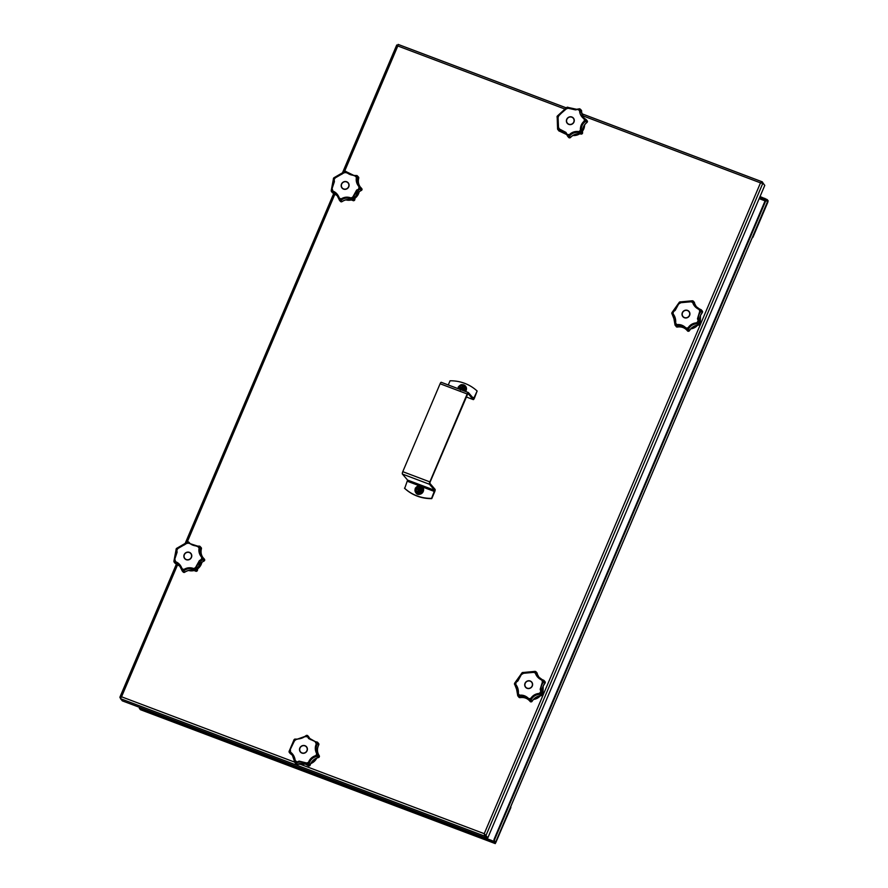 <?xml version="1.0" encoding="UTF-8"?>
<svg xmlns="http://www.w3.org/2000/svg" width="888" height="888" viewBox="0 0 888 888"><rect width="100%" height="100%" fill="white"/><g stroke="black" fill="none" stroke-linecap="round" stroke-linejoin="round"><path stroke-width="1.33" d="M486.58 838.328L486.935 837.484L484.238 833.677L484.659 836.108L486.58 838.328L122.333 700.865L120.435 698.601M120.89 697.735L121.545 696.791L119.902 697.38L120.602 698.201M485.026 835.253L484.659 836.108L120.424 698.634M176.49 563.88L119.924 697.147L120.812 697.779M397.857 45.543L396.725 45.044M565.534 109.28L397.802 45.976L396.825 44.988L397.802 45.976L398.124 44.422L566.344 107.903M121.734 697.013L120.746 697.691L121.734 697.013M398.113 44.456L397.88 45.41M764.091 184.549L762.226 181.818L581.851 113.742M761.96 183.05L760.672 183.083L762.359 181.885L760.494 182.861L762.881 183.15L764.79 185.37L487.867 837.75L484.238 833.677L760.494 182.861L582.45 115.673M397.979 46.198L397.757 45.266L397.979 46.198M484.393 833.865L487.867 837.75M485.114 835.22L485.958 835.53L762.881 183.15M752.147 237.962A2.076 1.976 -40.7 0 0 753.102 236.907L767.865 202.12L768.098 200.699L767.099 199.534L760.05 196.548M764.812 198.346L764.579 198.912L759.806 197.114M764.579 198.912L766.855 200.1L767.743 201.976L752.969 236.763A2.076 1.976 139.3 0 1 752.28 237.651M140.459 709.679L139.327 708.38L140.815 708.702L491.93 841.225L495.26 843.6L510.711 807.936A2.076 1.976 -40.7 0 0 510.789 806.559M510.733 806.693A2.076 1.976 139.3 0 1 510.589 807.791L495.815 842.579L492.174 840.659L491.93 841.225M140.815 708.702L141.059 708.136L492.174 840.659M141.059 708.136L139.605 707.914M759.162 198.635L765.134 200.899M495.815 842.579L494.572 841.136A2.076 0.566 -69.3 0 1 494.96 838.76L765.278 201.931A2.076 0.566 -69.3 0 1 766.422 200.477A2.076 0.566 -69.3 0 1 766.488 200.522L767.454 201.776M494.96 838.76L494.394 838.55A2.076 0.566 110.7 0 0 494.017 840.914L494.616 842.024M494.394 838.55L764.712 201.72L765.278 201.931M766.333 200.466L765.933 200.311A2.076 0.566 110.7 0 0 765.867 200.266A2.076 0.566 110.7 0 0 764.712 201.72M404.484 488.156A41.503 39.494 -40.7 0 0 431.557 498.379L431.768 498.623A41.503 39.494 139.3 0 1 404.684 488.4L407.592 480.086L402.397 474.048A2.076 0.566 -69.3 0 1 402.775 471.672L440.104 383.749A2.076 0.566 -69.3 0 1 441.247 382.295A2.076 0.566 -69.3 0 1 441.314 382.34L468.242 392.507M431.557 498.379L434.676 490.309L429.47 484.271L402.397 474.048M473.271 399.6L466.233 396.947L473.204 399.545A2.076 0.566 110.7 0 0 473.271 399.6A2.076 0.566 110.7 0 0 474.425 398.146L477.134 391.02A41.503 39.494 -40.7 0 0 450.05 380.797L448.285 384.948M477.134 391.02L473.637 398.623L468.398 392.563A2.076 0.566 110.7 0 0 468.331 392.518A2.076 0.566 110.7 0 0 467.177 393.972L429.859 481.895A2.076 0.566 110.7 0 0 429.47 484.271M431.768 498.623L434.687 491.741A2.076 0.566 110.7 0 0 435.076 489.366L429.87 483.327L430.07 482.14L467.921 393.484M473.204 399.545L467.998 393.506M416.716 491.175A2.642 2.52 139.3 0 1 416.394 488.611A2.642 2.52 139.3 0 1 420.723 487.723M415.373 488.189L418.281 485.88L421.467 487.09L421.933 490.553L419.114 492.84L415.773 491.575L415.284 488.222L415.739 491.719L419.003 492.973L421.978 490.753L421.645 487.168L422.166 487.778L422.499 491.353L419.724 493.539L416.217 492.241M419.569 489.332A0.722 0.688 -40.7 0 0 418.426 489.643A0.722 0.688 -40.7 0 0 418.825 490.542M419.613 490.32A0.722 0.688 -40.7 0 0 419.691 489.477M420.024 487.734A2.176 2.076 -40.7 0 0 419.613 487.523L419.513 489.266L420.734 490.254A2.176 2.076 -40.7 0 0 420.868 489.81L420.912 489.832M417.604 491.375L418.37 490.365L416.816 488.777A2.176 2.076 -40.7 0 0 416.683 489.221M419.203 487.368L419.613 487.523A2.176 2.076 -40.7 0 0 419.18 487.412L418.304 488.844L417.038 488.367A2.176 2.076 -40.7 0 0 416.816 488.777L418.936 489.044L419.247 487.423M420.512 490.664A2.176 2.076 -40.7 0 0 420.734 490.254L418.914 490.331L417.937 491.497A2.176 2.076 -40.7 0 0 418.37 491.608M417.538 491.297A2.176 2.076 -40.7 0 0 417.937 491.497L418.07 490.021M419.613 489.332L420.868 489.81M459.196 389.066A2.642 2.52 139.3 0 1 463.669 386.569M463.514 390.698L464.99 389.399L464.591 386.014L465.512 390.01L464.38 391.02M462.959 386.58A2.176 2.076 -40.7 0 0 462.559 386.369L462.548 388.178A0.722 0.688 -40.7 0 0 461.372 388.478A0.722 0.688 -40.7 0 0 461.76 389.388M462.559 389.166A0.722 0.688 -40.7 0 0 462.637 388.322M463.814 388.655L462.548 388.178L463.68 389.099A2.176 2.076 -40.7 0 0 463.814 388.655L463.858 388.666M460.472 390.132L461.316 389.21L459.751 387.612A2.176 2.076 -40.7 0 0 459.618 388.056M459.94 387.19L459.984 387.212A2.176 2.076 -40.7 0 0 459.751 387.612L461.871 387.878L462.182 386.269M463.447 389.499A2.176 2.076 -40.7 0 0 463.68 389.099L462.193 389.033L461.527 389.943M462.137 386.213L462.559 386.369A2.176 2.076 -40.7 0 0 462.115 386.258L461.871 387.878M459.984 387.212L461.571 387.534M460.683 389.632L461.016 388.855M581.24 134.066L581.14 134.044A1.032 0.988 -40.7 0 0 581.74 133.999L581.807 133.977M568.531 137.24A1.032 0.988 -40.7 0 0 568.931 137.673L569.863 137.807A1.032 0.988 139.3 0 0 570.396 137.485A11.022 10.489 139.3 0 1 581.14 134.044L578.721 132.534C575.38 132.046 572.56 132.956 570.251 135.242L569.452 136.386L570.385 137.507M557.964 115.684A1.032 0.821 59 0 0 557.287 116.239L557.209 116.428A1.032 0.932 148.4 0 0 557.22 117.449L557.697 128.46A1.032 0.622 13.2 0 0 557.764 129.137L559.44 128.993L565.945 132.412L568.986 137.707M586.968 122.389L586.013 121.29L584.815 121.967C582.328 124.054 581.174 126.773 581.351 130.136L582.561 132.745A11.022 10.489 139.3 0 1 586.968 122.389L586.968 122.389A1.032 0.988 -40.7 0 0 587.29 120.946L586.335 119.847L587.29 121.967M582.428 133.411L582.461 133.344A1.032 0.988 139.3 0 0 582.561 132.745L582.572 132.845M566.822 134.776L561.627 130.414L558.585 130.07L559.64 131.169M584.06 118.237L580.674 109.934A1.032 0.877 -160.8 0 0 579.997 109.135A1.032 0.699 -31.4 0 1 580.519 109.357L581.374 110.334A1.299 1.232 -40.7 0 0 581.263 110.212M570.251 135.242L569.375 134.643A13.764 13.098 139.3 0 1 567.421 134.377L566.822 134.787L567.61 136.186A1.032 0.988 -40.7 0 0 567.743 136.375L568.686 137.474A1.032 1.032 0 0 0 568.953 137.696A1.299 1.232 -40.7 0 0 569.863 137.807L568.919 136.708A1.032 0.988 139.3 0 0 569.452 136.386A1.032 0.677 25.7 0 1 568.442 136.352L569.375 134.643C571.983 132.09 575.169 131.069 578.909 131.591L580.796 132.9A1.032 0.988 -40.7 0 1 580.186 132.945L581.518 132.245L580.796 132.9L581.74 133.999A1.299 1.232 -40.7 0 0 582.461 133.344A1.032 1.032 0 0 0 582.584 132.789C582.162 128.638 583.638 125.175 587.001 122.422A1.032 1.032 0 0 0 587.345 121.945L587.29 120.946A1.032 0.988 139.3 0 0 587.146 120.735L586.202 119.625A1.032 0.988 139.3 0 1 586.335 119.847L584.215 119.059C581.24 116.75 579.686 113.942 579.553 110.656L579.831 109.024L575.502 109.89L568.231 108.281L567.188 107.337L558.863 115.684L557.387 115.995M566.322 134.032A11.022 10.489 139.3 0 0 559.54 131.169A1.032 0.988 139.3 0 1 558.974 130.969L558.807 130.802A1.299 1.232 -40.7 0 0 558.974 130.969L558.807 130.802A1.299 1.232 -40.7 0 1 558.674 130.614M569.918 137.829A1.032 1.032 0 0 0 570.429 137.529C573.481 134.432 577.067 133.278 581.185 134.077A1.032 1.032 0 0 0 581.795 134.032L582.484 133.389L581.518 132.245A1.032 0.988 139.3 0 0 581.618 131.646L581.007 132.245L580.408 130.225A13.764 13.098 139.3 0 1 578.909 131.591L578.721 132.534M566.733 107.481L566.799 107.404A1.032 1.032 0 0 0 566.5 107.681L566.5 107.681A1.032 0.833 -144 0 1 566.988 107.393L567.476 107.193A1.032 0.622 -92.5 0 0 567.188 107.337A1.032 0.932 124.9 0 1 568.109 107.381L568.109 107.381A1.032 0.932 124.9 0 1 568.187 107.448L577.944 109.579A13.764 13.098 139.3 0 1 579.553 110.656L580.519 111.056L584.027 118.015M559.085 115.118L566.311 108.891A13.764 13.098 139.3 0 1 568.231 108.281L569.075 108.003L568.231 108.281M584.215 119.059L584.659 118.526L585.991 119.436L584.659 118.526L584.215 119.07A13.764 13.098 139.3 0 1 584.304 121.034L586.08 120.28L585.991 119.436A1.032 1.032 0 0 1 586.202 119.625A1.032 0.988 139.3 0 0 586.025 119.469M580.519 109.357A1.032 0.988 -40.7 0 1 580.674 109.934L580.519 111.056M571.894 117.016A4.051 3.852 139.3 0 1 573.493 122.91A4.051 3.852 139.3 0 1 567.266 123.343A4.051 3.852 139.3 0 1 571.894 117.016M581.351 130.136L580.397 130.225C580.23 126.451 581.529 123.388 584.304 121.034L584.815 121.967M568.242 136.33L567.976 136.574A1.032 0.988 -40.7 0 1 567.743 136.375A1.032 1.032 0 0 1 567.61 136.186L568.242 136.33M586.013 121.29A1.032 0.699 -110.1 0 0 586.08 120.28A1.032 0.555 27.1 0 1 586.38 120.79A1.032 0.988 -40.7 0 1 586.013 121.29M579.553 108.824A1.032 0.988 139.3 0 1 579.753 108.836L579.831 109.024A1.032 0.633 -97.5 0 0 579.376 108.802L579.376 108.802A1.032 0.633 -97.5 0 0 579.143 108.902M559.74 130.003L559.44 128.993A13.764 13.098 139.3 0 1 558.496 127.306L558.075 117.538L557.708 118.359L558.075 117.538L557.209 116.428A1.032 0.633 -172.7 0 0 557.042 116.717L557.309 116.062A1.032 1.032 0 0 1 557.609 115.784L566.5 107.681A1.032 0.833 -144 0 0 566.366 108.025M565.712 109.08L566.311 108.891M558.863 115.684L558.863 115.684A13.764 13.098 139.3 0 0 558.075 117.538M558.496 127.306L557.564 129.082A1.032 1.032 0 0 1 557.575 128.66L557.187 117.394A1.032 1.032 0 0 1 557.042 116.717L557.042 116.717A1.032 0.633 -172.7 0 0 557.054 116.883A1.032 0.988 139.3 0 0 557.076 117.127M567.421 134.377L566.822 134.787L565.723 133.278M557.853 129.315A1.032 0.866 75.3 0 0 558.585 130.07A1.032 0.988 139.3 0 1 558.03 129.87A1.032 0.699 125.8 0 1 557.853 129.315M583.494 117.516A11.022 10.489 139.3 0 1 581.629 111.033A1.032 0.988 -40.7 0 0 581.374 110.334L579.786 108.836A1.032 1.032 0 0 0 579.376 108.802L577.733 109.113C573.959 109.668 571.062 109.28 569.019 107.97L568.109 107.381A1.032 1.032 0 0 0 567.476 107.193A1.032 0.622 -92.5 0 1 567.643 107.226A1.032 0.988 -40.7 0 1 567.732 107.237M567.288 123.365A4.051 3.852 139.3 0 1 566.733 119.369A4.051 3.852 139.3 0 1 573.415 118.082M566.866 119.392A3.841 3.652 -40.7 0 0 568.842 124.198A3.841 3.652 -40.7 0 0 573.781 122A3.841 3.652 -40.7 0 0 571.805 117.194A3.841 3.652 -40.7 0 0 566.866 119.392M318.736 744.799L317.815 743.633A1.032 0.788 -133.3 0 0 317.493 742.645L308.636 738.583L306.804 735.431L305.405 736.607L295.882 739.66L304.917 736.452M308.303 765.767L308.269 765.745A1.032 0.988 -40.7 0 0 308.824 765.967L308.924 765.967M318.581 757.486L317.549 756.41L316.084 756.576C312.876 757.486 310.667 759.495 309.457 762.614L309.146 764.057L310.09 765.167A11.022 10.489 139.3 0 1 318.492 757.508A1.032 0.988 -40.7 0 0 319.036 757.209L319.025 757.22M319.403 756.421L318.459 755.211L318.082 756.099L319.036 757.209A1.299 1.232 -40.7 0 0 319.414 756.31A1.032 0.988 139.3 0 0 319.247 755.744L319.258 755.766A11.022 10.489 139.3 0 1 318.77 744.732A1.032 0.988 -40.7 0 0 318.881 744.144L318.892 744.244M310.478 739.615L308.869 737.051A1.032 0.988 -40.7 0 0 308.724 736.818L307.77 735.719A1.032 0.988 -40.7 0 0 307.537 735.519A1.032 0.688 -62.9 0 0 307.459 735.464L307.459 735.464A1.032 0.688 -62.9 0 0 307.004 735.464A1.032 0.921 164.7 0 1 307.925 735.952L309.268 738.206L315.44 741.691L309.268 738.206M309.746 765.667L308.791 764.568L307.87 764.868L308.824 765.967A1.299 1.232 -40.7 0 0 309.746 765.667A1.032 0.988 139.3 0 0 310.09 765.167L310.056 765.245M177.722 564.435L121.545 696.791L294.816 762.193L292.119 754.622L290.554 753.801A11.022 10.489 139.3 0 1 292.685 755.355M296.814 764.368L294.994 762.725L296.037 763.958A1.299 1.232 -40.7 0 0 296.714 764.357A1.032 0.988 139.3 0 0 297.314 764.291L305.416 764.102L308.28 765.756A1.032 1.032 0 0 0 308.869 766L309.779 765.711A1.032 1.032 0 0 0 310.112 765.223C311.566 761.183 314.385 758.618 318.548 757.531A1.032 1.032 0 0 0 319.058 757.242L319.436 756.365A1.032 1.032 0 0 0 319.247 755.755L318.293 754.645A1.032 0.988 139.3 0 1 318.459 755.211L316.705 753.712C314.985 750.349 314.84 747.097 316.283 743.944L317.493 742.645A1.032 0.655 -0.8 0 1 317.937 743.045L318.881 744.144A1.299 1.232 -40.7 0 0 318.603 743.489L318.903 744.188A1.032 1.032 0 0 1 318.792 744.788C316.894 748.651 317.049 752.303 319.247 755.755M295.327 739.149A1.032 0.888 88.3 0 0 294.405 739.404L294.383 741.025A13.764 13.098 139.3 0 1 295.882 739.66L296.448 739.16M295.882 739.649L294.539 739.227A1.032 1.032 0 0 1 295.016 739.094L296.337 739.127C300.166 738.96 303.041 738.039 304.95 736.363L306.293 735.464A1.032 0.733 -119.4 0 0 306.06 735.708M309.89 738.86A11.022 10.489 139.3 0 1 308.869 737.051L307.925 735.952A1.032 0.988 -40.7 0 0 307.77 735.719A1.032 1.032 0 0 0 307.459 735.464L306.804 735.431A1.032 0.733 -119.4 0 0 306.293 735.464A1.032 1.032 0 0 1 306.671 735.342L306.593 735.386A1.032 0.988 139.3 0 1 306.593 735.386M293.995 739.793L294.05 739.671A1.032 1.032 0 0 0 293.873 740.159L293.873 740.159A1.032 0.899 -174.1 0 1 294.25 739.549L294.661 739.193M293.351 756.054L290.554 753.801A1.032 0.988 139.3 0 1 290.265 753.568L289.31 752.458A1.032 1.032 0 0 1 289.144 752.18L289.166 751.514A1.032 0.722 34.9 0 1 289.244 751.004L289.244 751.004A1.032 0.722 34.9 0 1 289.499 750.804L294.383 741.025L289.177 751.714A1.032 0.688 157.4 0 0 289.144 752.18L289.144 752.18A1.032 0.688 157.4 0 0 289.177 752.247A1.032 0.988 139.3 0 0 289.577 752.68A1.032 0.921 108.8 0 1 289.177 751.714L290.565 752.18C293.151 754.045 294.705 756.842 295.227 760.583L295.415 762.77L299.078 761.105L306.56 762.97L308.069 764.457L308.469 762.348C309.845 758.874 312.332 756.609 315.928 755.555L318.048 755.355L317.46 753.335L316.716 753.701M297.469 762.537L296.37 763.192L297.314 764.291A11.022 10.489 139.3 0 1 308.269 765.745L306.094 763.691C303.252 761.871 300.377 761.482 297.469 762.537L296.836 761.671A13.764 13.098 139.3 0 1 295.227 760.583L294.649 760.639L295.227 760.583M318.603 743.489L317.493 742.235A1.032 1.032 0 0 0 317.072 742.024L317.937 743.045A1.032 0.988 -40.7 0 1 317.815 743.633L317.083 744.655C315.784 747.441 315.906 750.338 317.46 753.335M301.898 753.08A4.051 3.852 139.3 0 1 300.299 747.185A4.051 3.852 139.3 0 1 306.526 746.753A4.051 3.852 139.3 0 1 301.898 753.08M305.405 736.607A13.764 13.098 139.3 0 1 307.359 736.862L308.347 736.907M294.383 741.025L293.828 741.558M290.476 750.216L290.476 750.216A13.764 13.098 139.3 0 0 290.565 752.18L290.509 753.168M289.144 751.27A1.032 0.988 -40.7 0 0 289.133 751.304L289.077 751.37A1.032 1.032 0 0 1 289.244 751.004L293.873 740.159A1.032 0.899 -174.1 0 0 293.895 740.448M306.094 763.691L306.549 762.97M295.415 762.77A1.032 0.777 48.6 0 0 296.37 763.192A1.032 0.988 139.3 0 1 295.76 763.247A1.032 0.644 95.5 0 1 295.415 762.77M317.549 756.41A1.032 0.599 -88.8 0 0 317.959 755.544L318.082 756.099A1.032 0.988 -40.7 0 1 317.549 756.41M316.084 756.576L315.928 755.566A13.764 13.098 139.3 0 0 316.705 753.712M309.457 762.614L308.469 762.348A13.764 13.098 139.3 0 1 306.56 762.97M308.258 764.39A1.032 0.588 4.6 0 0 309.146 764.057A1.032 0.988 139.3 0 1 308.791 764.568L308.258 764.39M315.351 742.246L315.44 741.691L315.351 742.246A13.764 13.098 139.3 0 1 316.283 743.944L317.083 744.655M315.44 741.68L316.927 742.024M294.838 762.159L294.994 762.737A1.032 0.988 -40.7 0 1 294.849 762.381M294.994 762.737A1.032 1.032 0 0 1 294.827 762.293L292.119 754.622M300.421 752.058A4.051 3.852 139.3 0 1 299.866 748.073A4.051 3.852 139.3 0 1 306.549 746.775M306.915 750.693A3.841 3.652 -40.7 0 0 304.939 745.887A3.841 3.652 -40.7 0 0 300 748.085A3.841 3.652 -40.7 0 0 301.976 752.891A3.841 3.652 -40.7 0 0 306.915 750.693M696.78 307.548L693.539 301.631A1.032 0.899 -177 0 0 692.729 300.965L692.54 300.899A1.032 0.688 -108.2 0 0 691.808 300.976L680.674 301.987A1.032 0.91 105.7 0 0 679.697 302.064L675.235 310.323L671.939 312.842L673.06 313.853C675.069 316.306 675.946 319.414 675.668 323.176L672.105 314.052L673.071 315.173A11.022 10.489 139.3 0 1 673.337 315.418M685.991 329.126L685.514 328.604C683.116 326.218 680.43 325.197 677.444 325.563L676.29 325.918L677.289 327.05C681.218 326.451 684.47 327.55 687.057 330.358M702.286 312.509L702.308 312.487A1.032 0.988 -40.7 0 0 702.552 311.932L702.53 312.032M699.278 325.008L698.234 323.92A1.032 0.555 -78.5 0 0 698.789 323.188L699.378 322.943L698.812 323.743L699.788 324.83M688.955 331.113L687.001 330.114L687.956 331.224A1.299 1.232 -40.7 0 0 688.91 331.135A1.032 0.988 139.3 0 0 689.365 330.713L689.332 330.769M700.299 324.142L699.378 322.943A1.032 0.988 139.3 0 0 699.344 322.344L700.321 323.51M673.415 311.899L673.415 311.899A13.764 13.098 139.3 0 0 673.06 313.853L674.991 324.742A1.032 0.577 2.9 0 0 675.291 325.175L676.234 326.64A1.299 1.232 -40.7 0 0 676.645 326.951L675.069 325.163A1.032 0.988 -40.7 0 1 675.013 324.875M675.668 323.176L675.291 325.175L676.978 324.608A13.764 13.098 139.3 0 1 675.668 323.176L675.158 323.066M675.047 324.564A1.032 0.577 2.9 0 0 674.991 324.742A1.032 1.032 0 0 0 675.069 325.186M672.449 312.199A1.032 0.766 46.5 0 0 671.939 312.842L671.783 313.431A1.032 0.666 172.7 0 1 671.894 313.042A1.032 0.932 128.2 0 0 672.105 314.052A1.032 0.988 139.3 0 1 671.816 313.542A1.032 0.666 172.7 0 1 671.783 313.431L671.783 313.431A1.032 1.032 0 0 0 672.016 313.975L672.971 315.074A1.032 0.988 139.3 0 1 672.893 314.974M686.602 329.881L687.467 330.88A1.032 0.988 -40.7 0 0 687.512 330.935L686.557 329.825A1.032 0.988 -40.7 0 1 686.535 329.792L685.514 328.604L687.967 330.036A1.032 0.988 139.3 0 0 688.411 329.603L689.365 330.713A11.022 10.489 139.3 0 1 699.178 325.019A1.032 0.988 -40.7 0 0 700.332 324.042A1.032 0.988 139.3 0 0 700.299 323.454A11.022 10.489 139.3 0 1 702.308 312.487L701.354 311.388L700.366 312.276C698.434 314.774 697.901 317.649 698.778 320.901L698.9 323.021L697.48 318.714L699.7 311.422L701.231 310.367L699.178 309.557C695.781 307.925 693.617 305.572 692.684 302.475L692.729 300.965A1.032 0.699 -47.3 0 1 693.25 301.088L693.25 301.088A1.032 0.699 -47.3 0 1 693.262 301.11A1.032 0.988 -40.7 0 1 693.328 301.176A1.032 1.032 0 0 0 693.25 301.088L692.385 300.777A1.032 0.988 139.3 0 0 692.285 300.788M699.444 308.98L700.954 309.623L699.444 308.969L699.178 309.546L699.444 308.98L695.515 306.083L699.222 308.88M696.181 306.782A11.022 10.489 139.3 0 1 694.494 302.73A1.032 0.988 -40.7 0 0 694.283 302.275L693.328 301.176A1.032 0.988 -40.7 0 1 693.539 301.631L695.526 306.094M673.47 311.355L678.643 304.073M702.253 310.978A1.032 0.988 139.3 0 1 702.275 311L701.331 309.901L701.598 310.833L702.552 311.932A1.299 1.232 -40.7 0 0 702.297 311.022A1.032 0.988 139.3 0 1 702.297 311.022L701.354 309.923A1.032 0.988 139.3 0 1 701.354 309.923A1.032 1.032 0 0 0 700.954 309.623L701.354 309.923A1.032 0.988 139.3 0 0 701.02 309.668M688.988 328.283L688.411 329.603A1.032 0.633 15 0 1 687.445 329.759L688.045 327.85C690.087 324.753 692.995 323.077 696.747 322.799L698.812 323.743A1.032 0.988 -40.7 0 1 698.234 323.92L696.725 323.798C693.373 324.02 690.797 325.519 688.988 328.283L688.034 327.85A13.764 13.098 139.3 0 1 686.058 328.027L687.001 330.114A1.032 0.988 -40.7 0 1 686.557 329.825A1.032 1.032 0 0 1 686.524 329.792M689.61 315.44A4.051 3.852 139.3 0 1 682.905 316.705A4.051 3.852 139.3 0 1 682.328 312.687A4.051 3.852 139.3 0 1 689.033 311.422A4.051 3.852 139.3 0 1 689.61 315.44M677.444 325.563L676.978 324.597C680.352 324.22 683.372 325.363 686.058 328.027L685.514 328.604M675.424 325.319A1.032 0.677 110.3 0 0 675.69 325.852A1.032 0.988 139.3 0 0 676.29 325.918A1.032 0.821 61.3 0 1 675.424 325.319M679.253 302.331L679.52 302.175A1.032 0.866 -158.2 0 0 679.065 302.608L672.127 312.354A1.032 1.032 0 0 0 671.894 312.676L671.972 312.609M698.778 320.901L697.913 321.145A13.764 13.098 139.3 0 1 696.747 322.799L696.725 323.798M700.366 312.276L699.7 311.433A13.764 13.098 139.3 0 0 699.178 309.557M701.354 311.388A1.032 0.744 -121.3 0 0 701.231 310.367A1.032 0.611 13.5 0 1 701.598 310.833A1.032 0.988 -40.7 0 1 701.354 311.388M693.683 302.697L692.696 302.475A13.764 13.098 139.3 0 0 690.864 301.787L680.996 302.686L679.697 302.064A1.032 0.566 -106.2 0 1 679.897 301.898L679.897 301.898A1.032 0.566 -106.2 0 1 680.053 301.898M690.864 301.787L692.44 300.755A1.032 1.032 0 0 0 692.041 300.799L680.474 301.898A1.032 1.032 0 0 0 679.897 301.898L679.32 302.242A1.032 1.032 0 0 0 679.065 302.608L679.065 302.608A1.032 0.866 -158.2 0 0 679.009 302.952M681.718 302.286L680.996 302.686L681.718 302.286M682.928 316.727A4.051 3.852 139.3 0 1 687.578 310.434A4.051 3.852 139.3 0 1 689.055 311.455M687.456 310.567A3.841 3.652 -40.7 0 0 682.517 312.754A3.841 3.652 -40.7 0 0 684.481 317.56A3.841 3.652 -40.7 0 0 689.421 315.362A3.841 3.652 -40.7 0 0 687.456 310.567M360.761 187.623C358.508 184.859 357.842 181.685 358.741 178.088L358.719 178.033A1.032 0.988 -40.7 0 0 358.708 177.434L358.719 177.456A1.299 1.232 -40.7 0 0 358.486 177.056L357.131 175.646L358.486 177.056M361.372 190.376L360.373 189.299L359.007 189.743L354.379 194.894L353.813 198.535L352.736 199.589A1.032 0.988 -40.7 0 1 352.148 199.5L350.771 198.801C347.596 197.636 344.677 197.902 342.002 199.6L341.014 200.522L342.002 201.654C345.632 199.278 349.339 198.934 353.124 200.633L352.148 199.5L353.047 199.012L352.847 196.947L356.643 190.076L360.628 188.345L359.03 186.791L359.64 186.314L360.728 187.446L359.651 186.325C357.487 183.716 356.71 180.952 357.32 178.033L357.775 176.923A1.032 0.833 -146.3 0 0 357.265 176.013A1.032 0.677 -15.8 0 1 357.753 176.323A1.032 0.988 -40.7 0 1 357.775 176.923L358.719 178.033A11.022 10.489 139.3 0 0 360.273 186.991M361.971 189.133L361.016 187.945L361.749 190.043M341.492 201.809L339.56 200.388L340.515 201.487A1.299 1.232 -40.7 0 0 341.381 201.82A1.032 0.988 139.3 0 0 341.969 201.62A11.022 10.489 139.3 0 1 353.091 200.61A1.032 0.988 -40.7 0 0 353.69 200.699L353.779 200.677M354.501 200.233L353.579 199.101A1.032 0.988 139.3 0 0 353.813 198.535L354.745 199.745M359.007 189.743L358.674 188.744A13.764 13.098 139.3 0 0 359.03 186.791C356.632 183.883 355.755 180.775 356.421 177.467L357.32 178.033M344.056 172.805L335.342 177.844L333.777 178A1.032 0.855 72.8 0 1 334.232 177.589L334.232 177.589A1.032 0.855 72.8 0 1 334.587 177.578L344.056 172.805A13.764 13.098 139.3 0 1 346.043 172.616L346.975 172.494L346.298 171.717L355.122 176.046A13.764 13.098 139.3 0 1 356.421 177.467L357.131 175.868L355.122 176.046L346.043 172.616L344.877 171.44M360.661 188.145L360.728 187.446A1.032 1.032 0 0 1 360.806 187.523A1.032 0.988 139.3 0 1 361.016 187.945L360.661 188.145M339.316 200.011A1.032 0.988 -40.7 0 0 339.56 200.388L336.685 194.683L331.968 191.886A1.032 0.899 91.1 0 1 331.391 191.009A1.032 0.699 141.6 0 0 331.468 191.564L331.335 190.82A1.032 0.677 23.9 0 1 331.28 190.321L331.28 190.321A1.032 0.677 23.9 0 1 331.468 190.11L334.177 179.498L334.399 181.685L331.335 190.82L332.911 191.098C335.93 192.263 338.084 194.627 339.405 198.168L340.015 200.288A1.032 0.599 81.4 0 0 340.437 200.721A1.032 0.988 139.3 0 0 341.014 200.522A1.032 0.733 36.8 0 1 340.015 200.288L341.236 198.857C344.267 196.958 347.552 196.659 351.104 197.957L353.69 200.699A1.299 1.232 -40.7 0 0 354.534 200.211A1.032 0.988 139.3 0 0 354.756 199.645A11.022 10.489 139.3 0 1 361.327 190.398A1.032 0.988 -40.7 0 0 361.96 189.044A1.032 0.988 139.3 0 0 361.749 188.622L360.806 187.523A1.032 0.988 139.3 0 0 360.739 187.457M336.685 194.683L338.794 198.401L339.405 198.168L338.794 198.401L339.294 199.955A1.032 1.032 0 0 0 339.494 200.322L340.437 201.421A1.032 0.988 -40.7 0 0 340.504 201.487L341.436 201.842A1.032 1.032 0 0 0 342.002 201.654M341.492 184.049A4.051 3.852 139.3 0 1 348.196 182.784A4.051 3.852 139.3 0 1 348.773 186.802A4.051 3.852 139.3 0 1 342.058 188.067A4.051 3.852 139.3 0 1 341.492 184.049M346.043 172.616L346.975 172.494C348.551 174.248 351.248 175.258 355.056 175.502L356.721 175.524A1.032 0.588 -87.1 0 1 357.131 175.868L357.154 175.646A1.032 1.032 0 0 0 356.721 175.524L356.721 175.524A1.032 0.588 -87.1 0 0 356.532 175.569M360.628 188.345L360.839 188.889A1.032 0.988 -40.7 0 1 360.373 189.299A1.032 0.644 -99.3 0 0 360.628 188.345M347.019 172.538L346.264 171.662A1.032 0.988 -40.7 0 1 346.298 171.717A1.032 0.932 145 0 0 345.31 171.406A1.032 0.655 -78.1 0 1 345.821 171.373A1.032 0.988 -40.7 0 1 346.264 171.662A1.032 1.032 0 0 0 345.687 171.329L344.944 171.373A1.032 1.032 0 0 0 344.6 171.573L344.6 171.573A1.032 0.788 -131.2 0 0 344.411 171.883M333.699 180.186L334.177 179.498A13.764 13.098 139.3 0 1 335.342 177.844L335.353 177.844M333.444 178.521A1.032 0.588 -158.8 0 1 333.466 178.366L333.466 178.366A1.032 1.032 0 0 0 333.411 178.965L333.411 178.965A1.032 0.921 168 0 1 333.655 178.166A1.032 0.588 -158.8 0 0 333.466 178.366L333.855 177.811L334.177 179.498M331.246 190.543A1.032 0.988 -40.7 0 0 331.224 190.665L331.191 190.709A1.032 1.032 0 0 1 331.28 190.321L333.411 178.965A1.032 0.921 168 0 0 333.477 179.143M333.033 192.119L332.922 191.098M352.858 196.936L353.835 197.025M343.49 172.816L345.11 171.428A1.032 0.788 -131.2 0 0 344.6 171.573L334.232 177.589A1.032 1.032 0 0 0 333.855 177.811L333.955 177.767M342.002 199.6L341.225 198.857A13.764 13.098 139.3 0 1 339.405 198.168M350.771 198.801L351.093 197.957A13.764 13.098 139.3 0 0 352.847 196.947M342.08 188.09A4.051 3.852 139.3 0 1 346.742 181.785A4.051 3.852 139.3 0 1 348.218 182.806M343.645 188.922A3.841 3.652 -40.7 0 0 348.584 186.724A3.841 3.652 -40.7 0 0 346.609 181.929A3.841 3.652 -40.7 0 0 341.669 184.116A3.841 3.652 -40.7 0 0 343.645 188.922M539.471 678.143L536.23 672.227A1.032 0.899 -177 0 0 535.42 671.561L535.231 671.495A1.032 0.688 -108.2 0 0 534.498 671.572L523.365 672.582A1.032 0.91 105.7 0 0 522.388 672.671L517.926 680.918L514.629 683.438L515.75 684.459C517.76 686.912 518.636 690.009 518.359 693.783L514.796 684.659L515.762 685.769A11.022 10.489 139.3 0 1 516.028 686.013M528.682 699.722L528.205 699.2C525.807 696.814 523.121 695.804 520.135 696.159L518.981 696.514L520.013 697.602M544.977 683.116L544.999 683.083A1.032 0.988 -40.7 0 0 545.243 682.528L545.221 682.628M542.457 695.437L542.479 695.426A1.299 1.232 -40.7 0 0 543.023 694.649L542.069 693.539L541.502 694.338L542.457 695.437A1.032 0.988 -40.7 0 1 541.869 695.615L540.925 694.516L539.416 694.394C536.063 694.616 533.488 696.114 531.679 698.878L531.102 700.21L532.012 701.365M531.646 701.709L529.692 700.721L530.647 701.82A1.299 1.232 -40.7 0 0 531.601 701.731A1.032 0.988 139.3 0 0 532.056 701.309A11.022 10.489 139.3 0 1 541.869 695.615L541.924 695.648C537.673 695.792 534.387 697.702 532.079 701.354A1.032 1.032 0 0 1 531.646 701.764L530.735 701.842M541.969 695.615L541.924 695.648A1.032 1.032 0 0 0 542.49 695.471L543.023 694.649A1.032 0.988 139.3 0 0 542.979 694.05L543.012 694.116M516.106 682.495L516.106 682.495A13.764 13.098 139.3 0 0 515.75 684.459L517.682 695.337A1.032 0.577 2.9 0 0 517.981 695.781L518.381 696.447A1.032 0.677 110.3 0 1 518.115 695.926L519.669 695.204C523.032 694.827 526.062 695.97 528.749 698.623L530.647 700.632A1.032 0.988 139.3 0 0 531.102 700.21A1.032 0.633 15 0 1 530.136 700.366L530.735 698.445C532.778 695.36 535.686 693.672 539.438 693.395L541.591 693.617L540.17 689.321L542.39 682.028L543.911 680.963L541.869 680.141C538.461 678.521 536.308 676.168 535.375 673.071L535.42 671.561A1.032 0.699 -47.3 0 1 535.941 671.683L535.941 671.683A1.032 0.699 -47.3 0 1 535.952 671.705A1.032 0.988 -40.7 0 1 536.019 671.772A1.032 1.032 0 0 0 535.941 671.683L535.076 671.372A1.032 0.988 139.3 0 0 534.976 671.384M519.402 697.58L518.381 696.447A1.032 0.988 139.3 0 0 518.981 696.514A1.032 0.821 61.3 0 1 518.115 695.926L517.848 693.661M517.737 695.16A1.032 0.577 2.9 0 0 517.682 695.337A1.032 1.032 0 0 0 517.76 695.781L518.925 697.247A1.299 1.232 -40.7 0 0 519.336 697.546A1.032 0.988 139.3 0 0 519.924 697.624A11.022 10.489 139.3 0 1 529.27 700.443M515.14 682.794A1.032 0.766 46.5 0 0 514.629 683.438L514.463 684.026A1.032 0.666 172.7 0 1 514.585 683.638A1.032 0.932 128.2 0 0 514.796 684.659A1.032 0.988 139.3 0 1 514.507 684.149A1.032 0.666 172.7 0 1 514.463 684.026L514.463 684.026A1.032 1.032 0 0 0 514.707 684.57L515.662 685.669A1.032 0.988 139.3 0 1 515.584 685.569M541.469 691.508L542.979 694.05A11.022 10.489 139.3 0 1 544.999 683.083L544.044 681.984L543.056 682.872C541.125 685.37 540.592 688.244 541.469 691.508L540.603 691.752A13.764 13.098 139.3 0 1 539.438 693.395L539.416 694.394M541.869 680.141L542.135 679.575L543.645 680.219L542.135 679.575L541.869 680.153A13.764 13.098 139.3 0 1 542.39 682.028L543.056 682.872M538.872 677.389A11.022 10.489 139.3 0 1 537.185 673.326A1.032 0.988 -40.7 0 0 536.974 672.871L536.019 671.772A1.032 0.988 -40.7 0 1 536.23 672.227L538.206 676.678L541.913 679.475M516.161 681.951L521.334 674.669M544.044 680.519L545.243 682.528A1.299 1.232 -40.7 0 0 544.988 681.629L543.645 680.219A1.032 1.032 0 0 1 544.022 680.497A1.032 0.988 139.3 0 1 544.044 680.519M532.301 686.035A4.051 3.852 139.3 0 1 525.596 687.301A4.051 3.852 139.3 0 1 525.019 683.294A4.051 3.852 139.3 0 1 531.723 682.028A4.051 3.852 139.3 0 1 532.301 686.035M518.359 693.783A13.764 13.098 139.3 0 0 519.669 695.204L520.135 696.159M521.944 672.926L522.211 672.771A1.032 0.866 -158.2 0 0 521.756 673.204L514.818 682.95A1.032 1.032 0 0 0 514.585 683.272L514.663 683.205M529.248 700.432A1.032 1.032 0 0 1 529.215 700.388L529.692 700.721A1.032 0.988 -40.7 0 1 529.248 700.432A1.032 0.988 -40.7 0 0 529.248 700.432L530.203 701.531A1.032 0.988 -40.7 0 0 530.647 701.82L530.68 701.842A1.032 1.032 0 0 1 530.203 701.531A1.032 0.988 -40.7 0 1 530.158 701.476L529.292 700.477M531.679 698.878L530.724 698.445A13.764 13.098 139.3 0 1 528.749 698.623L528.205 699.2M544.044 681.984A1.032 0.744 -121.3 0 0 543.911 680.963A1.032 0.611 13.5 0 1 544.289 681.429A1.032 0.988 -40.7 0 1 544.044 681.984M541.591 693.617L542.035 692.951A1.032 0.988 139.3 0 1 542.069 693.539L541.591 693.617M536.374 673.293L535.386 673.082M521.933 674.303A13.764 13.098 139.3 0 1 523.687 673.293L533.555 672.383L535.131 671.35A1.032 1.032 0 0 0 534.731 671.395L523.165 672.494A1.032 1.032 0 0 0 522.588 672.494L522.588 672.494A1.032 0.566 -106.2 0 1 522.743 672.494M523.687 673.282L522.388 672.671A1.032 0.566 -106.2 0 1 522.588 672.494L522.011 672.838A1.032 1.032 0 0 0 521.756 673.204L521.756 673.204A1.032 0.866 -158.2 0 0 521.7 673.548M541.48 693.794L541.502 694.338A1.032 0.988 -40.7 0 1 540.925 694.516A1.032 0.555 -78.5 0 0 541.48 693.794M525.618 687.334A4.051 3.852 139.3 0 1 530.269 681.029A4.051 3.852 139.3 0 1 531.746 682.051M530.147 681.163A3.841 3.652 -40.7 0 0 525.208 683.36A3.841 3.652 -40.7 0 0 527.172 688.156A3.841 3.652 -40.7 0 0 532.112 685.969A3.841 3.652 -40.7 0 0 530.147 681.163M203.452 558.219C201.199 555.455 200.533 552.281 201.432 548.684L201.41 548.629A1.032 0.988 -40.7 0 0 201.398 548.029L201.421 548.096M202.964 557.597A11.022 10.489 139.3 0 1 201.41 548.629L200.466 547.53L200.011 548.629C199.4 551.548 200.177 554.312 202.331 556.909L203.408 558.03A1.032 0.988 139.3 0 1 203.696 558.541L204.44 560.639M202.331 556.909L203.352 558.741L201.72 557.387L202.331 556.909M204.662 559.729L203.696 558.541L203.53 559.484A1.032 0.988 -40.7 0 1 203.063 559.895L201.698 560.339L197.058 565.501L196.503 569.141L197.436 570.34M183.072 571.95A1.032 0.988 -40.7 0 0 183.194 572.083L182.251 570.984L183.206 572.094A1.299 1.232 -40.7 0 0 184.071 572.416A1.032 0.988 139.3 0 0 184.66 572.216L184.671 572.205A11.022 10.489 139.3 0 1 195.782 571.206L195.782 571.206A1.032 0.988 -40.7 0 0 196.381 571.295L196.47 571.273M204.062 560.972L204.018 560.994A1.032 0.988 -40.7 0 0 204.651 559.651A1.032 0.988 139.3 0 0 204.44 559.218L203.496 558.119A1.032 1.032 0 0 0 203.419 558.053M197.192 570.829L196.27 569.708L195.427 570.196L196.381 571.295A1.299 1.232 -40.7 0 0 197.225 570.806A1.032 0.988 139.3 0 0 197.447 570.24A11.022 10.489 139.3 0 1 204.018 560.994L203.063 559.895A1.032 0.644 -99.3 0 0 203.319 558.941L201.365 559.351L201.698 560.339M195.859 571.239L194.838 570.107L195.737 569.619L195.538 567.543L199.334 560.683L201.365 559.34A13.764 13.098 139.3 0 0 201.72 557.387L201.72 557.387C199.323 554.478 198.446 551.37 199.112 548.062L200.011 548.629M201.176 547.652L199.844 546.242A1.032 1.032 0 0 0 199.412 546.131L199.412 546.131A1.032 0.588 -87.1 0 1 199.822 546.464L197.813 546.642A13.764 13.098 139.3 0 1 199.112 548.062L199.822 546.242L200.444 546.93A1.032 0.988 -40.7 0 1 200.466 547.53A1.032 0.833 -146.3 0 0 199.955 546.608A1.032 0.677 -15.8 0 1 200.444 546.93L201.398 548.029A1.299 1.232 -40.7 0 0 201.176 547.652L201.41 548.062A1.032 1.032 0 0 1 201.432 548.684M197.813 546.642L188.733 543.212L197.724 546.131C193.939 545.854 191.242 544.844 189.655 543.09L188.989 542.313A1.032 0.932 145 0 0 188.001 542.002L187.568 542.035M182.007 570.607A1.032 0.988 -40.7 0 0 182.251 570.984L179.376 565.279L174.659 562.493A1.032 0.899 91.1 0 1 174.081 561.616A1.032 0.699 141.6 0 0 174.159 562.16L174.026 561.416A1.032 0.677 23.9 0 1 173.97 560.916L173.97 560.916A1.032 0.677 23.9 0 1 174.159 560.705L176.867 550.094L177.089 552.281L174.026 561.416L175.602 561.693C178.621 562.87 180.775 565.223 182.096 568.764L182.706 570.895A1.032 0.599 81.4 0 0 183.128 571.317A1.032 0.988 139.3 0 0 183.705 571.117L184.66 572.216M179.376 565.279L181.474 568.997L182.084 568.764L181.485 568.997L181.984 570.551A1.032 1.032 0 0 0 182.184 570.917L183.128 572.016A1.032 1.032 0 0 0 183.206 572.094M176.135 549.117A1.032 0.588 -158.8 0 1 176.146 548.962A1.032 0.588 -158.8 0 0 176.146 548.962A1.032 1.032 0 0 0 176.102 549.561L176.102 549.561A1.032 0.921 168 0 1 176.346 548.762A1.032 0.588 -158.8 0 0 176.157 548.962L176.468 548.595A1.032 0.855 72.8 0 1 176.923 548.196L176.923 548.196A1.032 0.855 72.8 0 1 177.278 548.174L186.746 543.401L178.033 548.451L176.468 548.595L176.867 550.094A13.764 13.098 139.3 0 1 178.033 548.451L178.033 548.44M184.693 570.207L183.705 571.117A1.032 0.733 36.8 0 1 182.706 570.895L183.916 569.452C186.957 567.554 190.243 567.254 193.795 568.553L195.427 570.196A1.032 0.988 -40.7 0 1 194.838 570.107L193.462 569.408C190.287 568.231 187.368 568.498 184.693 570.207L183.927 569.463M184.171 554.645A4.051 3.852 139.3 0 1 190.887 553.379A4.051 3.852 139.3 0 1 191.464 557.398A4.051 3.852 139.3 0 1 184.748 558.663A4.051 3.852 139.3 0 1 184.171 554.645M186.18 543.412L186.746 543.401A13.764 13.098 139.3 0 1 188.733 543.212L188.001 542.002A1.032 0.655 -78.1 0 1 188.511 541.969A1.032 0.988 -40.7 0 1 188.955 542.257A1.032 1.032 0 0 0 188.378 541.924L187.634 541.98A1.032 1.032 0 0 0 187.29 542.18L187.29 542.18A1.032 0.788 -131.2 0 0 187.102 542.479M188.733 543.212L189.299 542.701M197.747 546.109L199.412 546.131A1.032 0.588 -87.1 0 0 199.223 546.176M176.39 550.793L176.867 550.094M173.937 561.138A1.032 0.988 -40.7 0 0 173.915 561.26L173.882 561.305A1.032 1.032 0 0 1 173.97 560.916L176.102 549.561A1.032 0.921 168 0 0 176.168 549.739M175.724 562.715L175.602 561.693A13.764 13.098 139.3 0 1 175.08 559.817M193.462 569.408L193.784 568.553A13.764 13.098 139.3 0 0 195.538 567.543L196.526 567.621M195.737 569.619L196.503 569.141A1.032 0.988 139.3 0 1 196.27 569.708L195.737 569.619M186.746 543.401L187.801 542.024A1.032 0.788 -131.2 0 0 187.29 542.18L176.923 548.196A1.032 1.032 0 0 0 176.546 548.407L176.645 548.362M184.771 558.696A4.051 3.852 139.3 0 1 189.433 552.392A4.051 3.852 139.3 0 1 190.909 553.413M186.336 559.518A3.841 3.652 -40.7 0 0 191.275 557.331A3.841 3.652 -40.7 0 0 189.299 552.525A3.841 3.652 -40.7 0 0 184.36 554.723A3.841 3.652 -40.7 0 0 186.336 559.518M299.001 763.769L484.238 833.677M397.802 45.976L344.411 171.75M335.031 193.839L187.102 542.357M581.851 113.764L762.082 181.785M759.407 198.068L765.534 200.388M766.777 200.855L767.854 201.265M766.855 200.1L767.099 199.534M494.216 842.412L494.461 841.846M140.36 709.645L495.215 843.567M494.017 840.914L494.572 841.136M495.571 842.29L767.487 201.687M434.487 491.497L422.189 486.857M419.458 485.825L407.403 481.274M472.405 397.225L474.214 397.902M407.592 480.086L434.676 490.309M467.177 393.972L440.104 383.749M402.775 471.672L429.859 481.895M416.294 488.489A2.642 2.52 139.3 0 1 420.679 487.667A2.642 2.52 139.3 0 1 420.313 491.297A2.642 2.52 139.3 0 1 416.294 488.489M416.172 488.433A2.753 2.62 -40.7 0 0 418.97 492.008A2.753 2.62 -40.7 0 0 420.812 487.667A2.753 2.62 -40.7 0 0 416.172 488.433M421.523 487.168L418.137 485.847L415.284 488.211L415.773 491.575M416.339 492.374L415.839 491.652M419.513 493.573L419.014 492.851M419.724 493.539L419.114 492.84M422.499 491.353L421.889 490.642M422.577 491.164L421.933 490.553M422.122 487.667L421.467 487.09M421.523 487.013L418.281 485.88M418.137 485.847L415.406 488.089M419.047 486.08A4.051 3.852 139.3 0 1 423.143 490.076A4.051 3.852 139.3 0 1 418.492 493.895A4.051 3.852 139.3 0 1 415.384 489.077M418.592 485.903L422.577 487.246A4.362 4.151 139.3 0 1 421.978 493.24A4.362 4.151 139.3 0 1 415.973 492.94L415.329 488.578A4.362 4.151 -40.7 0 0 421.955 493.206A4.362 4.151 -40.7 0 0 418.614 485.914M417.671 486.213A4.362 4.151 -40.7 0 0 415.906 487.612M415.973 492.94A4.362 4.151 139.3 0 1 415.961 492.929C418.77 497.424 426.44 490.853 422.577 487.246M421.645 487.168L422.166 487.778M419.935 490.442A1.132 1.077 -40.7 0 0 420.157 489.754M418.304 489.055A1.132 1.077 -40.7 0 0 417.959 489.699M420.013 490.476A1.232 1.177 -40.7 0 0 420.246 489.776M418.193 488.999A1.232 1.177 -40.7 0 0 417.848 489.654M459.107 389.033A2.642 2.52 139.3 0 1 463.614 386.513A2.642 2.52 139.3 0 1 462.837 390.443L464.202 388.112L463.614 386.513M462.914 390.476A2.753 2.62 -40.7 0 0 463.392 386.136A2.753 2.62 -40.7 0 0 458.974 388.988M458.519 388.811L458.352 386.935L461.227 384.726L464.468 386.003L464.868 389.399L463.37 390.642M458.308 387.024L458.43 388.778L458.352 386.935M465.434 390.198L464.835 389.488M465.512 390.01L464.868 389.399M465.068 386.513L464.468 386.003M464.457 385.858L461.283 384.648L464.402 385.925M461.083 384.682L458.308 386.879L461.127 384.748M461.982 384.915A4.051 3.852 139.3 0 1 465.101 391.297M458.186 388.689A4.051 3.852 139.3 0 1 458.33 387.912M458.275 387.434A4.362 4.151 -40.7 0 0 457.953 388.6L458.264 387.412M465.49 391.442A4.362 4.151 -40.7 0 0 461.56 384.759M460.606 385.059A4.362 4.151 -40.7 0 0 458.841 386.447M465.501 386.08A4.362 4.151 139.3 0 1 465.523 391.453L466.489 388.889L465.512 386.091L461.538 384.748M464.591 386.014L465.112 386.613M462.881 389.288A1.132 1.077 -40.7 0 0 463.092 388.6M461.249 387.901A1.132 1.077 -40.7 0 0 460.905 388.544M462.948 389.31A1.232 1.177 -40.7 0 0 463.181 388.622M461.127 387.845A1.232 1.177 -40.7 0 0 460.783 388.5M579.675 133.844L572.882 135.498A10.379 9.868 -40.7 0 0 579.664 133.844M582.484 131.202A10.379 9.868 -40.7 0 0 584.593 124.897L582.484 131.213M584.282 125.352A10.379 9.868 139.3 0 1 582.528 130.414M578.898 133.799A10.379 9.868 139.3 0 1 573.37 135.22M573.448 135.176A10.345 9.846 -40.7 0 0 578.798 133.799M582.539 130.314A10.345 9.846 -40.7 0 0 584.226 125.43M295.937 763.835A1.299 1.232 -40.7 0 0 296.037 763.958L296.759 764.379A1.032 1.032 0 0 0 297.358 764.313M305.45 764.113L303.474 763.58A10.379 9.868 -40.7 0 0 303.552 763.602A10.379 9.868 -40.7 0 0 305.439 764.113M310.811 763.547A10.379 9.868 -40.7 0 0 316.705 758.119L313.542 762.015L310.8 763.547M316.117 758.374A10.379 9.868 139.3 0 1 311.122 762.97M311.166 762.892A10.345 9.846 -40.7 0 0 316.039 758.419M673.049 315.162A1.032 0.988 139.3 0 1 672.971 315.074A1.032 1.032 0 0 0 673.06 315.162L673.959 316.073M677.289 327.05A1.032 1.032 0 0 1 676.667 326.973A1.032 0.988 139.3 0 0 677.233 327.017A11.022 10.489 139.3 0 1 686.579 329.848M702.297 311.033A1.032 1.032 0 0 0 702.275 311L702.575 311.977A1.032 1.032 0 0 1 702.33 312.532L700.499 315.495L700.31 323.476A1.032 1.032 0 0 1 700.355 324.098L699.8 324.875A1.032 1.032 0 0 1 699.233 325.041C694.982 325.197 691.697 327.095 689.388 330.758A1.032 1.032 0 0 1 688.955 331.169L687.989 331.246A1.032 1.032 0 0 1 687.512 330.935A1.032 0.988 -40.7 0 0 687.956 331.224L688.045 331.246M694.516 302.775A1.032 1.032 0 0 0 694.283 302.275A1.032 0.988 -40.7 0 0 694.216 302.209L693.384 301.243M679.242 303.707A13.764 13.098 139.3 0 1 680.996 302.686M699.755 321.412A10.379 9.868 -40.7 0 0 700.088 316.628L699.755 321.423M697.668 325.152L690.786 328.849A10.379 9.868 -40.7 0 0 697.657 325.163M699.922 317.238A10.379 9.868 139.3 0 1 699.644 320.468M696.969 325.274A10.379 9.868 139.3 0 1 691.197 328.405M699.633 320.313A10.345 9.846 -40.7 0 0 699.888 317.382M691.264 328.349A10.345 9.846 -40.7 0 0 696.88 325.297M360.872 187.623L361.66 188.534A1.032 0.988 139.3 0 1 361.749 188.622A1.032 1.032 0 0 1 361.982 189.089L361.816 190.043A1.032 1.032 0 0 1 361.372 190.432C357.509 192.396 355.311 195.493 354.778 199.689A1.032 1.032 0 0 1 354.556 200.255L353.735 200.721A1.032 1.032 0 0 1 353.124 200.633M337.94 196.148L332.911 192.996A1.032 0.988 139.3 0 1 332.445 192.696L331.49 191.597A1.032 0.988 139.3 0 0 331.968 191.886L332.911 192.996A11.022 10.489 139.3 0 1 337.285 195.449M331.513 191.619L332.423 192.674A1.032 0.988 139.3 0 1 332.423 192.674A1.032 1.032 0 0 0 332.956 193.018L333 193.018M332.911 191.098A13.764 13.098 139.3 0 1 332.389 189.222M345.92 199.878A10.379 9.868 -40.7 0 0 351.315 199.944L345.92 199.878M355.022 198.179A10.379 9.868 -40.7 0 0 359.174 191.764L355.022 198.191M358.719 192.13A10.379 9.868 139.3 0 1 355.211 197.491M350.46 199.745A10.379 9.868 139.3 0 1 346.486 199.756M346.609 199.733A10.345 9.846 -40.7 0 0 350.327 199.722M355.233 197.402A10.345 9.846 -40.7 0 0 358.652 192.197M515.739 685.758A1.032 0.988 139.3 0 1 515.662 685.669A1.032 1.032 0 0 0 515.75 685.769L516.649 686.679M537.207 673.37A1.032 1.032 0 0 0 536.974 672.871A1.032 0.988 -40.7 0 0 536.907 672.804L536.075 671.85M544.988 681.629A1.032 1.032 0 0 0 544.966 681.596A1.032 0.988 139.3 0 1 544.988 681.629L545.265 682.583A1.032 1.032 0 0 1 545.021 683.127L543.19 686.091L543.001 694.072A1.032 1.032 0 0 1 543.045 694.694M543.711 680.264A1.032 0.988 139.3 0 1 544.022 680.497L544.966 681.596M533.555 672.383A13.764 13.098 139.3 0 1 535.375 673.071M542.446 692.018A10.379 9.868 -40.7 0 0 542.779 687.223L542.446 692.018M533.477 699.444A10.379 9.868 -40.7 0 0 540.348 695.759L533.477 699.444M542.612 687.834A10.379 9.868 139.3 0 1 542.335 691.075M539.66 695.881A10.379 9.868 139.3 0 1 533.888 699M542.324 690.908A10.345 9.846 -40.7 0 0 542.579 687.978M533.954 698.945A10.345 9.846 -40.7 0 0 539.571 695.892M203.563 558.219L204.351 559.14A1.032 0.988 139.3 0 1 204.44 559.218A1.032 1.032 0 0 1 204.673 559.684L204.495 560.639A1.032 1.032 0 0 1 204.062 561.027C200.189 563.003 198.002 566.089 197.469 570.285A1.032 1.032 0 0 1 197.247 570.851L196.426 571.317A1.032 1.032 0 0 1 195.815 571.228C192.03 569.541 188.323 569.885 184.693 572.249A1.032 1.032 0 0 1 184.127 572.449M180.63 566.744L175.602 563.591A1.032 0.988 139.3 0 1 175.136 563.292L174.181 562.193A1.032 0.988 139.3 0 0 174.659 562.493L175.602 563.591A11.022 10.489 139.3 0 1 179.975 566.045M174.203 562.215L175.114 563.269A1.032 0.988 139.3 0 0 175.136 563.292A1.032 1.032 0 0 0 175.646 563.614L175.691 563.614M189.688 543.123L188.989 542.313A1.032 0.988 -40.7 0 0 188.955 542.257L189.71 543.134M183.916 569.452A13.764 13.098 139.3 0 1 182.096 568.764M188.611 570.473A10.379 9.868 -40.7 0 0 194.006 570.54L188.611 570.473M197.713 568.775A10.379 9.868 -40.7 0 0 201.865 562.359L197.713 568.786M201.41 562.737A10.379 9.868 139.3 0 1 197.902 568.087M193.151 570.351A10.379 9.868 139.3 0 1 189.177 570.351M189.299 570.329A10.345 9.846 -40.7 0 0 193.018 570.318M197.924 567.998A10.345 9.846 -40.7 0 0 201.343 562.792M396.725 45.033L341.869 174.27M333.799 193.284L184.56 544.866M566.355 107.892L398.124 44.4M139.56 707.814L139.327 708.38M495.26 843.6L140.404 709.679M765.867 200.266L766.422 200.477M767.521 201.743L495.593 842.357M468.331 392.518L441.247 382.295M420.679 487.667C421.378 491.175 420.046 492.318 416.672 491.12M415.695 491.608L416.261 492.318M417.704 486.18L415.862 487.645M460.65 385.026L458.796 386.48M558.996 130.98A1.032 1.032 0 0 0 559.584 131.191L566.933 134.687M581.64 111.089A1.032 1.032 0 0 0 581.485 110.478M567.61 136.186L566.822 134.787M584.659 118.526L582.828 116.816M358.741 178.088A1.032 1.032 0 0 0 358.719 177.456M529.736 700.965C527.161 698.146 523.909 697.047 519.98 697.646A1.032 1.032 0 0 1 519.358 697.568L518.925 697.247M542.135 679.575L538.217 676.689"/></g></svg>

